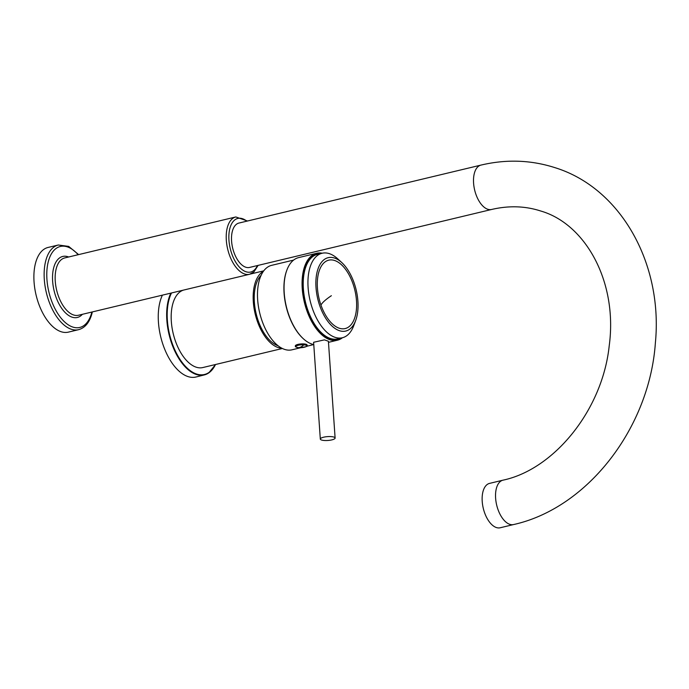 <?xml version="1.0" encoding="UTF-8"?>
<svg xmlns="http://www.w3.org/2000/svg" width="689" height="689" viewBox="0 0 689 689"><rect width="100%" height="100%" fill="white"/><g stroke="black" fill="none" stroke-linecap="round" stroke-linejoin="round"><path stroke-width="1.03" d="M263.413 271.337A39.928 20.859 76.5 0 0 253.319 301.92A39.928 20.859 76.5 0 0 281.827 348.221M183.412 290.121A39.928 20.859 76.5 0 0 171.337 321.548A39.928 20.859 76.5 0 0 202.79 367.556L282.378 348.496M162.397 295.15A47.532 24.838 76.5 0 0 164.843 349.564A47.532 24.838 76.5 0 0 196.02 376.995L204.357 374.911A47.446 24.787 76.5 0 0 208.603 373.007M261.157 275.281A38.024 19.869 76.5 0 0 256.153 313.719A38.024 19.869 76.5 0 0 278.02 345.732M500.197 527.765A22.815 11.92 -103.5 0 1 496.424 527.559A22.815 11.92 -103.5 0 1 482.61 504.908A22.815 11.92 -103.5 0 1 489.569 483.385L502.97 480.173A22.815 11.92 -103.5 0 0 496.011 501.695A22.815 11.92 -103.5 0 0 509.826 524.346A22.815 11.92 -103.5 0 0 513.598 524.553L500.197 527.765M480.939 165.102L238.945 223.055A22.815 11.92 76.5 0 0 231.978 244.569A22.815 11.92 76.5 0 0 245.792 267.229A22.815 11.92 76.5 0 0 249.564 267.435L491.567 209.482A22.815 11.92 76.5 0 1 487.795 209.275A22.815 11.92 -103.5 0 1 473.98 186.624A22.815 11.92 -103.5 0 1 480.939 165.102C506.165 159.133 530.745 159.951 554.688 167.573C621.065 187.908 663.102 264.094 655.377 342.872C649.555 427.456 587.941 508.051 513.598 524.553M35.613 262.81A43.536 22.746 -103.5 0 1 48.084 247.446L58.332 245A43.536 22.746 -103.5 0 0 45.862 260.356A43.536 22.746 -103.5 0 0 51.701 308A43.536 22.746 -103.5 0 0 78.606 329.678L68.366 332.132A43.536 22.746 -103.5 0 1 41.452 310.455A43.536 22.746 -103.5 0 1 35.613 262.81M293.609 260.08L271.664 265.334A43.441 22.703 76.5 0 0 262.009 320.755A43.441 22.703 76.5 0 0 291.895 349.831L300.86 347.687M341.761 262.552L337.765 258.875A43.441 22.703 76.5 0 0 322.107 253.251L317.379 254.387A43.441 22.703 76.5 0 0 307.733 309.809A43.441 22.703 76.5 0 0 337.619 338.885L342.347 337.756A43.441 22.703 76.5 0 0 353.75 325.656L355.653 320.557A37.74 19.723 76.5 0 0 354.129 282.929A37.74 19.723 76.5 0 0 341.761 262.552A37.74 19.723 76.5 0 0 319.438 265.498A37.74 19.723 76.5 0 0 319.782 305.813A37.74 19.723 76.5 0 0 355.653 320.557M322.107 253.251A43.441 22.703 76.5 0 0 312.462 308.672A43.441 22.703 76.5 0 0 342.347 337.756M352.966 283.713A35.173 18.379 76.5 0 0 325.535 261.587A35.173 18.379 76.5 0 0 320.953 305.029A35.173 18.379 76.5 0 0 348.376 327.154A35.173 18.379 76.5 0 0 352.966 283.713M331.142 436.611A7.415 1.929 176 0 0 320.316 439.065A7.415 1.929 176 0 0 324.295 440.486A7.415 1.929 176 0 0 335.112 438.032A7.415 1.929 176 0 0 331.142 436.611M320.316 439.065L313.616 342.278L324.433 339.866L328.403 341.253L335.112 438.032M307.105 345.18A5.891 1.533 176 0 0 307.113 345.06A5.891 1.533 176 0 0 303.952 343.932A5.891 1.533 176 0 0 295.348 345.878A5.891 1.533 176 0 0 295.383 345.999M342.476 337.722A44.682 23.348 -103.5 0 1 341.58 338.368A44.682 23.348 -103.5 0 1 337.455 340.194A44.682 23.348 -103.5 0 1 305.442 306.304A44.682 23.348 -103.5 0 1 312.522 255.111A44.682 23.348 -103.5 0 1 316.647 253.294L298.621 257.608A44.682 23.348 76.5 0 0 294.496 259.434A44.682 23.348 76.5 0 0 286.891 270.054A44.682 23.348 76.5 0 0 303.332 338.73A44.682 23.348 76.5 0 0 313.771 344.569L306.579 346.317M286.805 270.295A44.139 23.064 76.5 0 0 286.71 270.536A44.139 23.064 76.5 0 0 302.962 338.385A44.139 23.064 76.5 0 0 303.151 338.557M341.589 337.937A44.139 23.064 -103.5 0 1 307.337 309.792A44.139 23.064 -103.5 0 1 313.142 255.507A44.139 23.064 -103.5 0 1 321.358 253.431M316.647 253.294A44.682 23.348 -103.5 0 1 322.237 253.225M171.518 292.963A47.067 24.589 76.5 0 0 175.256 350.822A47.067 24.589 76.5 0 0 208.793 372.577A47.067 24.589 76.5 0 0 215.45 364.524M208.758 372.904A47.446 24.787 76.5 0 0 215.502 364.515M170.846 293.126A47.446 24.787 76.5 0 0 173.215 347.471A47.446 24.787 76.5 0 0 204.357 374.911L208.689 372.964L215.614 364.481M91.852 312.039A41.641 21.755 -103.5 0 1 91.671 312.763A41.641 21.755 -103.5 0 1 61.433 318.576A41.641 21.755 -103.5 0 1 48.428 261.157A41.641 21.755 -103.5 0 1 78.133 254.723M82.379 314.313A31.375 16.39 -103.5 0 1 60.365 306.304A31.375 16.39 -103.5 0 1 53.759 267.521A31.375 16.39 -103.5 0 1 68.65 256.988M257.428 265.549A27.569 14.409 -103.5 0 1 237.386 264.688A27.569 14.409 -103.5 0 1 229.937 228.162A27.569 14.409 -103.5 0 1 246.808 221.169M249.539 274.282A29.472 15.399 -103.5 0 1 231.332 259.607A29.472 15.399 -103.5 0 1 227.379 227.361A29.472 15.399 -103.5 0 1 235.819 216.957L64.757 257.927A29.472 15.399 -103.5 0 0 56.317 268.322A29.472 15.399 -103.5 0 0 60.27 300.568A29.472 15.399 -103.5 0 0 78.486 315.243L249.539 274.282L253.862 271.991L258.134 265.377M331.366 295.71A95.065 15.304 -19.2 0 0 320.953 305.029M307.113 345.06L307.13 345.301A5.891 1.533 176 0 0 303.97 344.173A5.891 1.533 176 0 0 295.366 346.119C295.047 346.774 296.175 347.29 298.75 347.669A28.516 13.177 -85.9 0 0 301.326 346.748A28.516 13.177 94.1 0 0 303.797 344.827A5.434 1.412 176 0 0 296.485 345.904A5.434 1.412 176 0 0 298.776 347.669A5.434 1.412 176 0 0 306.088 346.593A5.434 1.412 176 0 0 303.797 344.827M250.271 274.076L263.775 270.837M502.97 480.173C553.956 469.476 602.487 410.127 609.214 345.792C617.904 281.853 585.461 223.839 540.632 210.98C525.104 205.959 508.749 205.46 491.567 209.482M78.606 329.678C85.048 327.843 89.492 322.495 91.921 313.641L92.352 311.919M78.632 254.603L68.702 246.404L58.332 245M247.506 221.005L235.819 216.957M298.75 347.669C305.58 347.118 308.371 346.326 307.13 345.301M286.71 270.536L286.891 270.054M328.481 342.347L337.455 340.194"/></g></svg>
